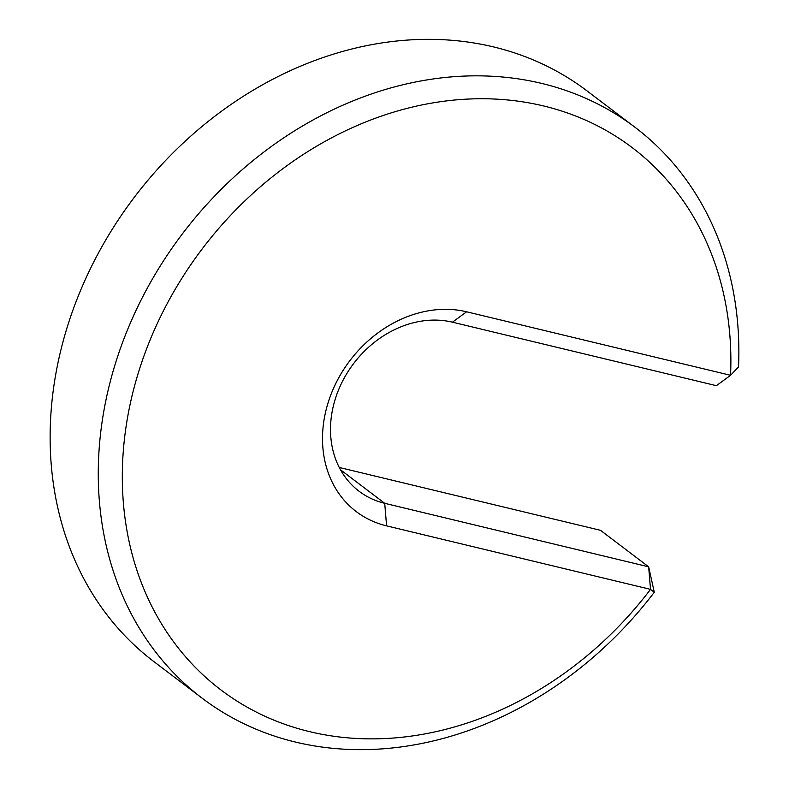 <?xml version="1.0" encoding="UTF-8"?>
<svg xmlns="http://www.w3.org/2000/svg" width="789" height="789" viewBox="0 0 789 789"><rect width="100%" height="100%" fill="white"/><g stroke="black" fill="none" stroke-linecap="round" stroke-linejoin="round"><path stroke-width="1.18" d="M340.523 469.8L384.716 503.313L386.59 525.859L650.521 589.373L648.657 566.827L384.716 503.313A98.517 81.474 -52.8 0 1 359.064 491.241A98.517 81.474 -52.8 0 1 344.349 377.823A98.517 81.474 -52.8 0 1 452.442 322.178L716.382 385.683L730.565 375.298A340.315 281.466 -52.8 0 0 352.693 127.502A340.315 281.466 -52.8 0 0 165.039 629.425A340.315 281.466 -52.8 0 0 650.521 589.373L654.288 592.263A358.226 296.279 -52.8 0 1 202.162 698.206A358.226 296.279 -52.8 0 1 182.486 233.741A358.226 296.279 -52.8 0 1 635.007 127.285A358.226 296.279 -52.8 0 1 738.534 366.924L730.565 375.298L466.624 311.793L452.442 322.178M202.162 698.206L154.023 661.715A358.226 296.279 -52.8 0 1 134.347 197.25A358.226 296.279 -52.8 0 1 586.868 90.784L635.007 127.285M386.59 525.859A116.427 96.288 -52.8 0 1 330.512 395.703A116.427 96.288 -52.8 0 1 466.624 311.793M654.288 592.263L648.657 566.827L600.518 530.326L339.27 467.463"/></g></svg>
